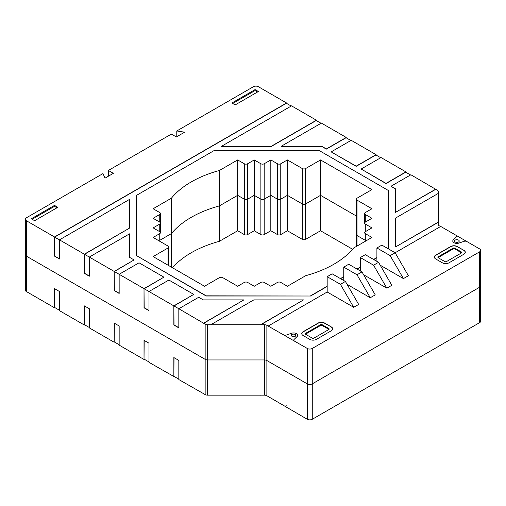 <?xml version="1.0" encoding="UTF-8"?>
<svg xmlns="http://www.w3.org/2000/svg" width="506" height="506" viewBox="0 0 506 506"><rect width="100%" height="100%" fill="white"/><g stroke="black" fill="none" stroke-linecap="round" stroke-linejoin="round"><path stroke-width="0.76" d="M26.331 253.24A3.517 2.03 0 0 0 25.3 254.676A3.517 2.03 0 0 0 26.331 256.112L205.151 359.349A3.504 2.024 0 0 0 207.631 359.943L264.391 359.943A3.504 2.024 180 0 1 266.871 360.531L307.287 383.871A3.523 2.037 0 0 0 312.265 383.864L479.669 287.212A3.517 2.03 0 0 0 480.7 285.776A3.517 2.03 180 0 1 479.669 287.212L312.265 383.864A3.523 2.037 180 0 1 307.287 383.871L266.871 360.531A3.504 2.024 0 0 0 264.391 359.943L207.631 359.943A3.504 2.024 180 0 1 205.151 359.349L26.331 256.112A3.517 2.03 180 0 1 25.3 254.676L25.3 219.269A3.517 2.03 180 0 1 26.331 217.833L102.958 173.59L105.065 178.118L113.35 173.33L108.379 170.459L171.363 134.096L176.341 136.968L184.627 132.18L176.784 130.965L253.411 86.722A3.517 2.03 180 0 1 258.383 86.722L286.567 102.996L286.567 103.376M172.483 267.756A100.232 57.867 180 0 1 219.351 241.324L237.668 230.749L244.297 234.582A2.347 1.354 0 0 0 247.611 234.575L254.24 230.749L260.875 234.582A2.34 1.354 0 0 0 264.189 234.582L270.818 230.749L277.452 234.582A2.347 1.354 0 0 0 280.767 234.575L280.767 199.168L287.395 195.341L302.31 203.956A2.347 1.354 0 0 0 305.624 203.956L320.545 195.341L356.325 215.999L320.545 195.341L305.624 203.956A2.347 1.354 180 0 1 302.31 203.956L287.395 195.341L280.767 199.168A2.347 1.354 180 0 1 277.452 199.168A2.347 1.354 0 0 0 280.767 199.168L280.767 163.761A2.347 1.354 180 0 1 277.452 163.761L270.818 159.934L264.189 163.761A2.34 1.354 180 0 1 260.875 163.761L254.24 159.934L247.611 163.761A2.347 1.354 180 0 1 244.297 163.761L237.668 159.934L219.351 170.509A100.232 57.867 0 0 0 171.452 198.162L153.135 208.738L159.757 212.564A2.347 1.354 180 0 1 160.446 213.526A2.347 1.354 180 0 1 159.763 214.481L153.128 218.307L159.763 222.14A2.34 1.354 180 0 1 160.446 223.095A2.34 1.354 180 0 1 159.763 224.05L153.135 227.877L159.757 231.704A2.353 1.36 180 0 1 160.446 232.665A2.353 1.36 180 0 1 159.763 233.62L153.135 237.447L168.049 246.061A2.347 1.354 180 0 1 168.738 247.017A2.347 1.354 180 0 1 168.049 247.972L153.135 256.586L204.519 286.257L219.427 277.649A2.347 1.354 180 0 1 222.748 277.642L237.668 286.257L244.29 282.43A2.347 1.354 180 0 1 247.611 282.424L254.246 286.257L260.875 282.43A2.347 1.354 180 0 1 264.189 282.43L270.818 286.257L277.44 282.43A2.347 1.354 180 0 1 280.767 282.424L287.395 286.257L305.713 275.681A100.213 57.861 0 0 0 353.612 248.029L371.929 237.447L365.3 233.62A2.347 1.354 180 0 1 364.611 232.665A2.347 1.354 180 0 1 365.3 231.704L371.929 227.877L365.3 224.05A2.347 1.354 180 0 1 364.611 223.095A2.347 1.354 180 0 1 365.3 222.14L371.929 218.307L365.3 214.481A2.34 1.354 180 0 1 364.611 213.526A2.34 1.354 180 0 1 365.3 212.571L371.929 208.738L357.021 200.129A2.347 1.354 180 0 1 356.325 199.168A2.347 1.354 180 0 1 357.008 198.213L371.929 189.598L320.545 159.934L305.624 168.549A2.347 1.354 180 0 1 302.31 168.549L287.395 159.934L280.767 163.761M357.008 233.62A2.347 1.354 0 0 0 356.325 234.575A2.347 1.354 0 0 0 357.021 235.537L364.611 239.926L357.021 235.537A2.347 1.354 180 0 1 356.325 234.575L356.325 199.168M160.446 239.926L171.452 233.57A100.232 57.867 180 0 1 219.351 205.917L237.668 195.341L244.297 199.168A2.347 1.354 0 0 0 247.611 199.168L254.24 195.341L260.875 199.174A2.34 1.354 0 0 0 264.189 199.168L270.818 195.341L277.452 199.168L270.818 195.341L264.189 199.168A2.34 1.354 180 0 1 260.875 199.174L254.24 195.341L247.611 199.168A2.347 1.354 180 0 1 244.297 199.168L237.668 195.341L219.351 205.917A100.232 57.867 0 0 0 171.452 233.57L160.446 239.926M280.767 234.575L287.395 230.749L302.31 239.363A2.347 1.354 0 0 0 305.624 239.363L320.545 230.749L320.545 159.934M320.545 230.749L352.581 249.249M287.395 230.749L287.395 159.934M174.02 357.647L173.855 376.502L173.855 357.552L178.827 360.424L178.827 379.563L205.151 394.566A3.504 2.024 0 0 0 207.631 395.161L264.391 395.161A3.504 2.024 180 0 1 266.871 395.749L307.287 419.278A3.523 2.037 0 0 0 312.265 419.272L479.669 322.619A3.517 2.03 0 0 0 480.7 321.183L480.7 250.369A3.517 2.03 180 0 1 479.669 251.805L312.265 348.457A3.523 2.037 180 0 1 307.287 348.457L266.871 325.32A3.504 2.024 0 0 0 264.391 324.725L207.631 324.725A3.504 2.024 180 0 1 205.151 324.137L178.827 308.742L178.827 327.888L173.855 325.016L173.849 305.871L148.985 291.519L148.992 310.659L144.02 307.787L144.014 288.648L119.15 274.29L119.157 293.436L114.185 290.564L114.179 271.425L89.315 257.067L89.322 276.206L84.35 273.335L84.344 254.195L59.48 239.844L59.487 258.983L54.509 256.112L54.509 236.972L26.331 220.705A3.517 2.03 180 0 1 25.3 219.269M178.827 379.184L174.02 376.407M25.3 254.676L25.3 290.083A3.517 2.03 0 0 0 26.331 291.519L54.509 307.787L54.509 288.648L59.487 291.519L59.48 310.659L84.344 325.016L84.35 305.877L89.322 308.749L89.315 327.882L114.179 342.239L114.185 323.1L119.157 325.972L119.15 345.111L144.014 359.462L144.02 340.329L148.992 343.201L148.985 362.334L173.855 376.502M144.185 340.424L144.02 359.279M148.992 361.954L144.185 359.178M114.35 323.195L114.185 342.05M119.157 344.731L114.35 341.955M84.515 305.972L84.35 324.827M89.322 327.502L84.515 324.732M54.68 288.743L54.509 307.597M59.487 310.279L54.68 307.503M261.204 395.161L260.875 395.35M174.184 376.502L173.849 376.692M144.349 359.273L144.014 359.462M114.514 342.05L114.179 342.239M84.673 324.82L84.344 325.016M54.838 307.597L54.509 307.787M270.818 230.749L270.818 159.934M254.24 230.749L254.24 159.934M237.668 230.749L237.668 159.934M219.351 241.324L219.351 170.509M171.452 267.162L171.452 198.162M390.164 255.631L395.135 252.76L381.878 245.106L376.9 247.978L390.164 255.631L403.421 278.597L408.399 275.726L395.135 252.76L440.72 226.441L479.669 248.933A3.517 2.03 180 0 1 480.7 250.369M435.748 189.124L395.534 212.337L395.54 188.877L390.993 186.252L410.885 174.766L437.203 190.155A3.51 2.03 180 0 1 438.234 191.591L438.234 224.373A3.491 2.018 0 0 0 439.259 225.796L440.555 226.543M173.849 305.871L193.741 294.391L173.849 306.067L174.02 324.922L178.827 327.692M174.02 305.972L178.827 308.742L198.719 297.262L203.26 299.887L243.898 299.887L203.69 323.29M144.014 288.648L163.906 277.161L144.014 288.837L144.185 307.692L148.992 310.469M144.185 288.743L148.985 291.519L168.877 280.033L193.741 294.391M114.185 271.614L114.35 290.469L119.157 293.246M114.35 271.52L119.15 274.29L139.042 262.81L163.906 277.161M84.344 254.195L129.523 228.111L84.344 254.385L84.515 273.24L89.322 276.017M84.515 254.297L89.315 257.067L129.523 233.854L129.523 257.314L129.523 234.044M260.875 324.536L303.568 299.887L260.875 324.725M438.234 222.33L395.534 246.979L438.234 222.134M435.748 189.314L395.534 212.337M395.54 189.067L390.993 186.252M410.549 174.956L405.742 172.185L386.021 183.57L361.157 169.023L386.021 183.381L405.907 171.895L405.907 172.28M380.714 157.733L375.907 154.956L356.186 166.347L331.322 151.99L356.186 166.151L376.072 154.672L376.072 155.051M350.879 140.51L346.072 137.733L326.345 149.118L321.803 146.493L281.165 146.493L321.803 146.304L326.345 148.928L346.237 137.442L346.237 137.828M321.044 123.281L316.237 120.504L271.222 146.493L221.495 146.493L271.222 146.304L316.402 120.219L316.402 120.599M291.209 106.058L286.402 103.281L54.509 237.162L59.48 239.844L129.523 199.402L129.523 228.111M114.179 271.425L134.071 259.939L114.179 271.614M310.602 296.016L206.176 296.016L136.557 255.631L206.176 295.827L310.602 296.016L327.173 286.447M388.507 190.749L388.507 248.933L388.507 190.56L318.888 150.364L214.462 150.364L136.557 195.341L136.557 255.631M376.9 257.737L373.751 259.553M360.329 267.307L357.179 269.122M343.751 276.877L340.601 278.692M54.509 256.112L59.487 258.794M54.68 237.067L54.68 256.017M221.495 146.304L291.538 105.862L316.402 120.219M281.165 146.304L321.373 123.091L346.237 137.442M331.322 151.8L351.208 140.314L376.072 154.672M361.157 169.023L381.043 157.543L405.907 171.895M331.322 326.927A4.687 2.707 180 0 1 332.695 328.843A4.687 2.707 180 0 1 331.322 330.753L316.408 339.362A4.693 2.713 180 0 1 309.773 339.368L303.145 335.541A4.687 2.707 180 0 1 301.766 333.625A4.687 2.707 180 0 1 303.145 331.715L318.059 323.1A4.68 2.701 180 0 1 324.681 323.094L331.322 326.927L324.681 323.29A4.68 2.701 0 0 0 318.059 323.29L303.145 331.904A4.687 2.707 0 0 0 301.772 333.72M332.689 328.938A4.687 2.707 0 0 0 331.322 327.116M305.63 334.295L312.259 338.122A1.17 0.677 0 0 0 313.916 338.122L328.837 329.514A1.176 0.677 0 0 0 329.178 329.033A1.176 0.677 0 0 0 328.83 328.552L322.202 324.725A1.176 0.677 0 0 0 320.545 324.725L305.624 333.34A1.17 0.677 0 0 0 305.282 333.821A1.17 0.677 0 0 0 305.63 334.295M328.97 329.412A1.176 0.677 0 0 0 328.83 329.317L322.202 325.491A1.176 0.677 0 0 0 320.545 325.491L305.624 334.105A1.17 0.677 0 0 0 305.491 334.2M463.92 250.362A4.693 2.707 180 0 1 465.299 252.285A4.693 2.707 180 0 1 463.926 254.195L449.012 262.81A4.693 2.707 180 0 1 442.377 262.81L435.742 258.983A4.687 2.707 180 0 1 434.369 257.067A4.687 2.707 180 0 1 435.742 255.157L450.663 246.542A4.687 2.707 180 0 1 457.291 246.542L463.92 250.362L457.291 246.732A4.687 2.707 0 0 0 450.663 246.732L435.742 255.347A4.687 2.707 0 0 0 434.376 257.162M465.292 252.38A4.693 2.707 0 0 0 463.92 250.559M438.234 257.737L444.863 261.564A1.17 0.677 0 0 0 446.52 261.564L461.44 252.949A1.164 0.67 0 0 0 461.782 252.475A1.164 0.67 0 0 0 461.434 251.994L454.799 248.168A1.164 0.67 0 0 0 453.155 248.168L438.228 256.782A1.17 0.677 0 0 0 437.886 257.257A1.17 0.677 0 0 0 438.234 257.737M461.573 252.855A1.164 0.67 0 0 0 461.434 252.76L454.799 248.933A1.164 0.67 0 0 0 453.155 248.933L438.228 257.548A1.17 0.677 0 0 0 438.095 257.643M56.995 207.783L54.509 206.347L32.131 219.269M54.509 205.392L57.823 207.302L34.617 220.698L31.302 218.788L54.509 205.392L54.509 206.347M257.56 91.991L255.075 90.555L232.697 103.471M255.075 89.594L258.389 91.51L235.182 104.906L231.868 102.996L255.075 89.594L255.075 90.555M310.602 295.827L327.173 286.257M340.437 278.597L343.751 276.687M357.008 269.028L360.329 267.117M373.586 259.458L376.9 257.548M438.234 193.431L395.54 218.08L395.534 246.789M54.509 236.972L286.567 102.996M134.071 259.939L129.523 257.314M203.69 323.1L243.898 299.887M303.568 299.887L253.841 299.887L211.147 324.536M403.421 278.597L380.215 265.201M378.558 262.329L365.3 254.676L360.329 257.548L373.586 265.201L378.558 262.329L391.821 285.302L386.85 288.167L363.643 274.771M361.98 271.899L348.723 264.246L343.751 267.117L357.008 274.771L361.98 271.899L375.243 294.871L370.272 297.737L347.065 284.34M345.408 281.469L332.151 273.816L327.173 276.687L340.437 284.34L345.408 281.469L358.672 304.441L353.694 307.306L327.173 292L268.332 325.972M108.379 176.202L108.379 170.459M176.784 136.709L176.784 130.965M340.437 284.34L353.694 307.306M327.173 292L327.173 276.687M357.008 274.771L370.272 297.737M343.751 280.514L343.751 267.117M373.586 265.201L386.85 288.167M360.329 270.944L360.329 257.548M376.9 261.374L376.9 247.978M295.27 334.339C296.301 336.218 295.2 336.851 291.956 336.256C290.925 334.384 292.025 333.745 295.27 334.339C296.301 336.218 295.2 336.851 291.956 336.256C290.925 334.384 292.025 333.745 295.27 334.339M295.27 336.256C292.025 336.851 290.925 336.218 291.956 334.339C295.2 333.745 296.301 334.384 295.27 336.256M455.223 241.994A2.347 1.354 0 0 0 459.144 241.387A2.347 1.354 0 0 0 456.273 239.73A2.347 1.354 0 0 0 455.223 241.994M283.613 405.61A2.347 1.354 0 0 0 286.472 405.818M291.956 336.256A2.347 1.354 0 0 0 295.877 335.649A2.347 1.354 0 0 0 293.006 333.992A2.347 1.354 0 0 0 291.956 336.256M283.613 334.795A2.347 1.354 0 0 0 286.472 334.997L291.507 333.264A4.099 2.366 0 0 1 296.51 333.625A4.099 2.366 0 0 1 297.136 336.515L294.131 339.418A2.347 1.354 0 0 0 294.486 341.069M456.001 235.265A2.34 1.354 0 0 1 456.361 236.916L453.357 239.825A4.105 2.366 0 0 0 453.983 242.709A4.105 2.366 0 0 0 458.98 243.07L464.015 241.337A2.34 1.354 0 0 1 466.874 241.545M357.021 246.055L357.021 200.129M305.624 239.363L305.624 168.549M302.31 239.363L302.31 168.549M26.331 291.519L26.331 220.705M205.151 394.566L205.151 324.137M266.871 395.749L266.871 325.32M264.391 395.161L264.391 324.725M307.287 419.278L307.287 348.457M277.452 234.582L277.452 163.761M264.189 234.582L264.189 163.761M260.875 234.582L260.875 163.761M247.611 234.575L247.611 163.761M244.297 234.582L244.297 163.761M479.669 322.619L479.669 251.805M312.265 419.272L312.265 348.457M207.631 395.161L207.631 324.725M168.049 265.201L168.049 247.972M159.763 241.28L159.763 233.62M159.763 231.71L159.763 224.05M159.763 222.14L159.763 214.481M305.624 333.34L305.624 334.105M320.545 324.725L320.545 325.491M328.83 328.552L328.83 329.317M322.202 324.725L322.202 325.491M438.228 256.782L438.228 257.548M453.155 248.168L453.155 248.933M461.434 251.994L461.434 252.76M454.799 248.168L454.799 248.933M365.3 241.273L365.3 233.62M365.3 231.704L365.3 224.05M365.3 222.134L365.3 214.481M356.325 246.46L356.325 234.575M168.738 265.599L168.738 247.017M160.446 223.095L160.446 232.665M160.446 223.051L160.446 213.526M364.611 213.526L364.611 223.095"/></g></svg>
